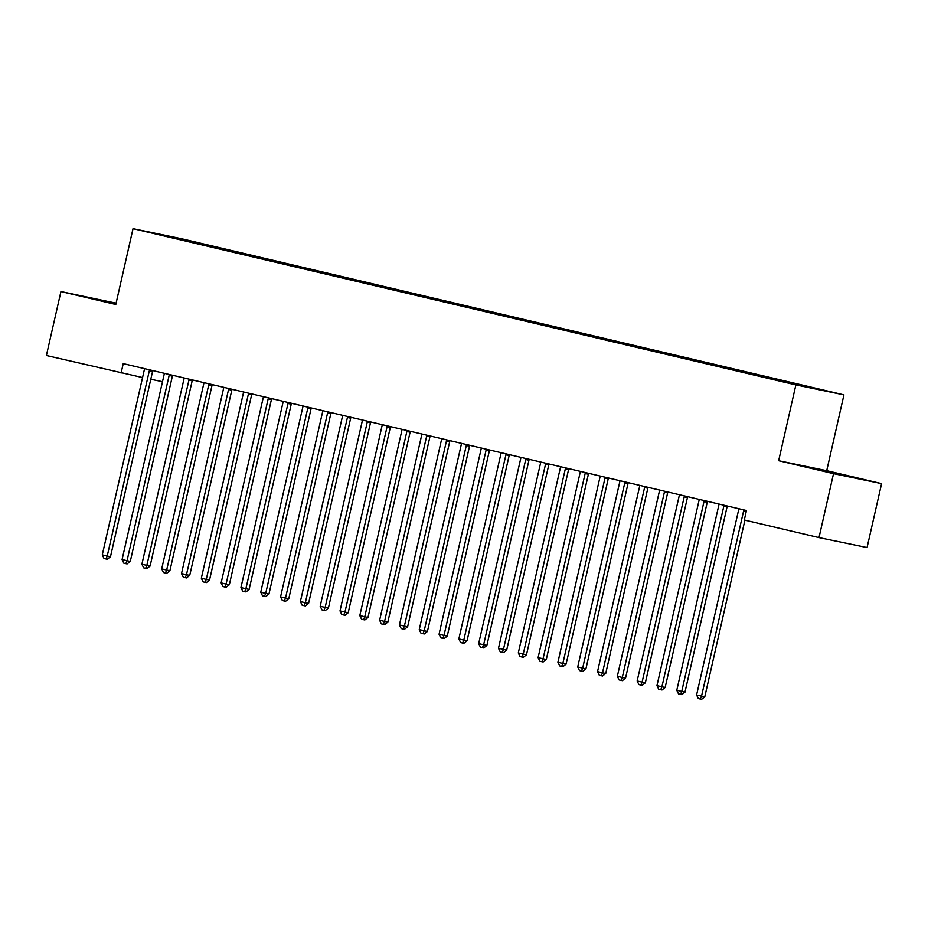 <?xml version="1.0" encoding="UTF-8"?>
<svg xmlns="http://www.w3.org/2000/svg" width="928" height="928" viewBox="0 0 928 928"><rect width="100%" height="100%" fill="white"/><g stroke="black" fill="none" stroke-linecap="round" stroke-linejoin="round"><path stroke-width="1.39" d="M116.104 303.178L60.935 291.543L46.4 355.505L142.564 377.557M843.946 394.876L181.088 238.635L133.029 228.671L795.888 384.911L843.946 394.876L826.72 470.682L778.662 460.717L833.53 473.651L881.6 483.616L826.72 470.682M881.6 483.616L867.065 547.566L819.006 537.602L833.53 473.651M173.629 237.846L776.968 380.19L803.37 386.28L823.38 390.421L806.2 386.245L200.007 243.368L199.822 244.157M173.594 237.266L200.007 243.368M819.006 537.602L744.314 520.005L746.472 510.528L123.238 363.625L121.081 373.102M150.788 379.262L162.493 381.686M778.662 460.717L795.888 384.911M60.935 291.543L115.803 304.477L133.029 228.671M803.671 466.134L856.382 478.14L803.671 466.134M116.023 303.514L86.142 297.006L115.896 304.082M794.31 383.45L794.159 384.111M774.509 378.775L774.323 379.564M754.696 374.1L754.51 374.889M734.883 369.437L734.709 370.226M715.07 364.762L714.896 365.551M695.258 360.099L695.084 360.888M675.456 355.424L675.271 356.213M655.644 350.761L655.458 351.55M635.831 346.086L635.657 346.875M616.018 341.423L615.844 342.212M596.205 336.748L596.031 337.537M576.404 332.085L576.218 332.874M556.591 327.41L556.406 328.199M536.778 322.747L536.604 323.536M516.966 318.072L516.792 318.861M497.153 313.409L496.979 314.198M477.352 308.734L477.166 309.523M457.539 304.071L457.353 304.848M437.726 299.396L437.552 300.185M417.913 294.721L417.739 295.51M398.112 290.058L397.926 290.847M378.299 285.383L378.114 286.172M358.486 280.72L358.301 281.509M338.674 276.045L338.5 276.834M318.861 271.382L318.687 272.171M299.06 266.707L298.874 267.496M279.247 262.044L279.061 262.833M259.434 257.369L259.26 258.158M239.621 252.706L239.447 253.495M219.808 248.031L219.634 248.82M744.024 509.948L743.966 510.029A2.424 2.03 -78.3 0 0 743.63 510.887L701.545 696.128L696.592 694.956L738.676 509.716A2.424 2.03 -78.3 0 0 738.734 508.799L738.723 508.695M744.917 520.144L704.793 696.8L701.545 696.128L700.327 699.051L698.343 698.587L696.592 694.956M704.793 696.8L701.626 699.329L700.327 699.051M724.211 505.284L724.153 505.366A2.424 2.03 -78.3 0 0 723.817 506.212L681.732 691.453L676.779 690.281L718.864 505.052A2.424 2.03 -78.3 0 0 718.922 504.124L718.91 504.032M727.413 506.038L727.401 506.038A2.424 2.03 -78.3 0 0 727.065 506.885L684.98 692.126L681.732 691.453L680.514 694.388L678.542 693.924L676.779 690.281M684.98 692.126L681.813 694.654L680.514 694.388M704.398 500.61L704.352 500.691A2.424 2.03 -78.3 0 0 704.004 501.549L661.919 686.79L656.966 685.618L699.051 500.378A2.424 2.03 -78.3 0 0 699.109 499.461L699.097 499.357M704.352 500.691L707.6 501.364A2.424 2.03 -78.3 0 0 707.252 502.222L665.167 687.462L661.919 686.79L660.713 689.713L658.729 689.249L656.966 685.618M665.167 687.462L662.012 689.98L660.713 689.713M814.9 468.965L844.979 475.786M832.323 472.955L829.261 472.259M97.359 299.848L115.919 304.001M114.794 303.839L111.731 303.143M684.586 495.935L684.539 496.028A2.424 2.03 -78.3 0 0 684.191 496.874L642.106 682.115L637.153 680.943L679.238 495.714A2.424 2.03 -78.3 0 0 679.296 494.786L679.284 494.694M684.539 496.028L687.787 496.7A2.424 2.03 -78.3 0 0 687.439 497.547L645.354 682.788L642.106 682.115L640.9 685.05L638.916 684.574L637.153 680.943M645.354 682.788L642.199 685.316L640.9 685.05M664.784 491.272L664.726 491.353A2.424 2.03 -78.3 0 0 664.378 492.211L622.294 677.452L617.34 676.28L659.425 491.04A2.424 2.03 -78.3 0 0 659.483 490.123L659.483 490.019M664.726 491.353L667.974 492.026A2.424 2.03 -78.3 0 0 667.626 492.884L625.542 678.124L622.294 677.452L621.087 680.375L619.104 679.911L617.34 676.28M625.542 678.124L622.386 680.642L621.087 680.375M644.972 486.597L644.914 486.69A2.424 2.03 -78.3 0 0 644.577 487.536L602.492 672.777L597.539 671.605L639.624 486.376A2.424 2.03 -78.3 0 0 639.682 485.448L639.67 485.356M644.914 486.69L648.162 487.362A2.424 2.03 -78.3 0 0 647.825 488.209L605.74 673.45L602.492 672.777L601.274 675.712L599.291 675.236L597.539 671.605M605.74 673.45L602.574 675.978L601.274 675.712M625.159 481.934L625.112 482.015A2.424 2.03 -78.3 0 0 624.764 482.873L582.68 668.102L577.726 666.942L619.811 481.702A2.424 2.03 -78.3 0 0 619.869 480.785L619.858 480.681M625.112 482.015L628.349 482.688A2.424 2.03 -78.3 0 0 628.012 483.546L585.928 668.786L582.68 668.102L581.462 671.037L579.49 670.573L577.726 666.942M585.928 668.786L582.761 671.304L581.462 671.037M605.346 477.259L605.3 477.352A2.424 2.03 -78.3 0 0 604.952 478.198L562.867 663.439L557.914 662.267L599.998 477.027A2.424 2.03 -78.3 0 0 600.056 476.11L600.045 476.018M605.3 477.352L608.548 478.024A2.424 2.03 -78.3 0 0 608.2 478.871L566.115 664.112L562.867 663.439L561.66 666.374L559.677 665.898L557.914 662.267M566.115 664.112L562.96 666.64L561.66 666.374M585.533 472.596L585.487 472.677A2.424 2.03 -78.3 0 0 585.139 473.535L543.054 658.764L538.101 657.604L580.186 472.364A2.424 2.03 -78.3 0 0 580.244 471.447L580.232 471.343M585.487 472.677L588.735 473.35A2.424 2.03 -78.3 0 0 588.387 474.208L546.302 659.437L543.054 658.764L541.848 661.699L539.864 661.235L538.101 657.604M546.302 659.437L543.147 661.966L541.848 661.699M565.732 467.921L565.674 468.014A2.424 2.03 -78.3 0 0 565.326 468.86L523.241 654.101L518.3 652.929L560.384 467.689A2.424 2.03 -78.3 0 0 560.442 466.772L560.431 466.68M565.674 468.014L568.922 468.686A2.424 2.03 -78.3 0 0 568.574 469.533L526.489 654.774L523.241 654.101L522.035 657.036L520.051 656.56L518.3 652.929M526.489 654.774L523.334 657.302L522.035 657.036M545.919 463.258L545.861 463.339A2.424 2.03 -78.3 0 0 545.525 464.186L503.44 649.426L498.487 648.266L540.572 463.026A2.424 2.03 -78.3 0 0 540.63 462.109L540.618 462.005M549.121 464.012L549.109 464.012A2.424 2.03 -78.3 0 0 548.773 464.87L506.688 650.099L503.44 649.426L502.222 652.361L500.238 651.897L498.487 648.266M506.688 650.099L503.521 652.628L502.222 652.361M526.106 458.583L526.06 458.676A2.424 2.03 -78.3 0 0 525.712 459.522L483.627 644.763L478.674 643.591L520.759 458.351A2.424 2.03 -78.3 0 0 520.817 457.434L520.805 457.33M526.06 458.676L529.308 459.348A2.424 2.03 -78.3 0 0 528.96 460.195L486.875 645.436L483.627 644.763L482.409 647.698L480.437 647.222L478.674 643.591M486.875 645.436L483.708 647.964L482.409 647.698M506.294 453.92L506.247 454.001A2.424 2.03 -78.3 0 0 505.899 454.848L463.814 640.088L458.861 638.928L500.946 453.688A2.424 2.03 -78.3 0 0 501.004 452.771L500.992 452.667M506.247 454.001L509.495 454.674A2.424 2.03 -78.3 0 0 509.147 455.52L467.062 640.761L463.814 640.088L462.608 643.023L460.624 642.559L458.861 638.928M467.062 640.761L463.907 643.29L462.608 643.023M486.492 449.245L486.434 449.338A2.424 2.03 -78.3 0 0 486.086 450.184L444.002 635.425L439.048 634.253L481.133 449.013A2.424 2.03 -78.3 0 0 481.191 448.096L481.18 447.992M486.434 449.338L489.682 450.01A2.424 2.03 -78.3 0 0 489.334 450.857L447.25 636.098L444.002 635.425L442.795 638.348L440.812 637.884L439.048 634.253M447.25 636.098L444.094 638.626L442.795 638.348M466.68 444.582L466.622 444.663A2.424 2.03 -78.3 0 0 466.285 445.51L424.2 630.75L419.247 629.59L461.332 444.35A2.424 2.03 -78.3 0 0 461.39 443.433L461.378 443.329M466.622 444.663L469.87 445.336A2.424 2.03 -78.3 0 0 469.533 446.182L427.437 631.423L424.2 630.75L422.982 633.685L420.999 633.221L419.247 629.59M427.437 631.423L424.282 633.952L422.982 633.685M446.867 439.907L446.809 440A2.424 2.03 -78.3 0 0 446.472 440.846L404.388 626.087L399.434 624.915L441.519 439.675A2.424 2.03 -78.3 0 0 441.577 438.758L441.566 438.654M446.809 440L450.057 440.672A2.424 2.03 -78.3 0 0 449.72 441.519L407.636 626.76L404.388 626.087L403.17 629.01L401.198 628.546L399.434 624.915M407.636 626.76L404.469 629.288L403.17 629.01M427.054 435.244L427.008 435.325A2.424 2.03 -78.3 0 0 426.66 436.172L384.575 621.412L379.622 620.252L421.706 435.012A2.424 2.03 -78.3 0 0 421.764 434.095L421.753 433.991M427.008 435.325L430.256 435.998A2.424 2.03 -78.3 0 0 429.908 436.844L387.823 622.085L384.575 621.412L383.368 624.347L381.385 623.883L379.622 620.252M387.823 622.085L384.668 624.614L383.368 624.347M407.241 430.569L407.195 430.65A2.424 2.03 -78.3 0 0 406.847 431.508L364.762 616.749L359.809 615.577L401.894 430.337A2.424 2.03 -78.3 0 0 401.952 429.42L401.94 429.316M407.195 430.65L410.443 431.334A2.424 2.03 -78.3 0 0 410.095 432.181L368.01 617.422L364.762 616.749L363.556 619.672L361.572 619.208L359.809 615.577M368.01 617.422L364.855 619.95L363.556 619.672M387.44 425.906L387.382 425.987A2.424 2.03 -78.3 0 0 387.034 426.834L344.949 612.074L339.996 610.902L382.081 425.674A2.424 2.03 -78.3 0 0 382.139 424.746L382.139 424.653M387.382 425.987L390.63 426.66A2.424 2.03 -78.3 0 0 390.282 427.506L348.197 612.747L344.949 612.074L343.743 615.009L341.759 614.545L339.996 610.902M348.197 612.747L345.042 615.276L343.743 615.009M367.627 421.231L367.569 421.312A2.424 2.03 -78.3 0 0 367.233 422.17L325.148 607.411L320.195 606.239L362.28 420.999A2.424 2.03 -78.3 0 0 362.338 420.082L362.326 419.978M370.829 421.985L370.817 421.985A2.424 2.03 -78.3 0 0 370.481 422.843L328.396 608.084L325.148 607.411L323.93 610.334L321.946 609.87L320.195 606.239M328.396 608.084L325.229 610.612L323.93 610.334M347.814 416.556L347.756 416.649A2.424 2.03 -78.3 0 0 347.42 417.496L305.335 602.736L300.382 601.564L342.467 416.336A2.424 2.03 -78.3 0 0 342.525 415.408L342.513 415.315M347.756 416.649L351.004 417.322A2.424 2.03 -78.3 0 0 350.668 418.168L308.583 603.409L305.335 602.736L304.117 605.671L302.145 605.207L300.382 601.564M308.583 603.409L305.416 605.938L304.117 605.671M328.002 411.893L327.955 411.974A2.424 2.03 -78.3 0 0 327.607 412.832L285.522 598.073L280.569 596.901L322.654 411.661A2.424 2.03 -78.3 0 0 322.712 410.744L322.7 410.64M327.955 411.974L331.203 412.647A2.424 2.03 -78.3 0 0 330.855 413.505L288.77 598.746L285.522 598.073L284.316 600.996L282.332 600.532L280.569 596.901M288.77 598.746L285.615 601.263L284.316 600.996M308.189 407.218L308.142 407.311A2.424 2.03 -78.3 0 0 307.794 408.158L265.71 593.398L260.756 592.226L302.841 406.998A2.424 2.03 -78.3 0 0 302.899 406.07L302.888 405.977M308.142 407.311L311.39 407.984A2.424 2.03 -78.3 0 0 311.042 408.83L268.958 594.071L265.71 593.398L264.503 596.333L262.52 595.857L260.756 592.226M268.958 594.071L265.802 596.6L264.503 596.333M288.388 402.555L288.33 402.636A2.424 2.03 -78.3 0 0 287.982 403.494L245.897 588.723L240.944 587.563L283.028 402.323A2.424 2.03 -78.3 0 0 283.086 401.406L283.086 401.302M288.33 402.636L291.578 403.309A2.424 2.03 -78.3 0 0 291.23 404.167L249.145 589.408L245.897 588.723L244.69 591.658L242.707 591.194L240.944 587.563M249.145 589.408L245.99 591.925L244.69 591.658M268.575 397.88L268.517 397.973A2.424 2.03 -78.3 0 0 268.18 398.82L226.096 584.06L221.142 582.888L263.227 397.648A2.424 2.03 -78.3 0 0 263.285 396.732L263.274 396.639M268.517 397.973L271.765 398.646A2.424 2.03 -78.3 0 0 271.428 399.492L229.344 584.733L226.096 584.06L224.878 586.995L222.894 586.519L221.142 582.888M229.344 584.733L226.177 587.262L224.878 586.995M248.762 393.217L248.716 393.298A2.424 2.03 -78.3 0 0 248.368 394.156L206.283 579.385L201.33 578.225L243.414 392.985A2.424 2.03 -78.3 0 0 243.472 392.068L243.461 391.964M248.716 393.298L251.952 393.971A2.424 2.03 -78.3 0 0 251.616 394.829L209.531 580.058L206.283 579.385L205.065 582.32L203.093 581.856L201.33 578.225M209.531 580.058L206.364 582.587L205.065 582.32M228.949 388.542L228.903 388.635A2.424 2.03 -78.3 0 0 228.555 389.482L186.47 574.722L181.517 573.55L223.602 388.31A2.424 2.03 -78.3 0 0 223.66 387.394L223.648 387.301M228.903 388.635L232.151 389.308A2.424 2.03 -78.3 0 0 231.803 390.154L189.718 575.395L186.47 574.722L185.264 577.657L183.28 577.181L181.517 573.55M189.718 575.395L186.563 577.924L185.264 577.657M209.136 383.879L209.09 383.96A2.424 2.03 -78.3 0 0 208.742 384.818L166.657 570.047L161.704 568.887L203.789 383.647A2.424 2.03 -78.3 0 0 203.847 382.73L203.835 382.626M209.09 383.96L212.338 384.633A2.424 2.03 -78.3 0 0 211.99 385.491L169.905 570.72L166.657 570.047L165.451 572.982L163.467 572.518L161.704 568.887M169.905 570.72L166.75 573.249L165.451 572.982M189.335 379.204L189.277 379.297A2.424 2.03 -78.3 0 0 188.929 380.144L146.844 565.384L141.891 564.212L183.988 378.972A2.424 2.03 -78.3 0 0 184.034 378.056L184.034 377.963M189.277 379.297L192.525 379.97A2.424 2.03 -78.3 0 0 192.177 380.816L150.092 566.057L146.844 565.384L145.638 568.319L143.654 567.843L141.891 564.212M150.092 566.057L146.937 568.586L145.638 568.319M169.522 374.541L169.464 374.622A2.424 2.03 -78.3 0 0 169.128 375.469L127.043 560.709L122.09 559.549L164.175 374.309A2.424 2.03 -78.3 0 0 164.233 373.392L164.221 373.288M169.464 374.622L172.712 375.295A2.424 2.03 -78.3 0 0 172.376 376.142L130.291 561.382L127.043 560.709L125.825 563.644L123.842 563.18L122.09 559.549M130.291 561.382L127.124 563.911L125.825 563.644M149.71 369.866L149.663 369.959A2.424 2.03 -78.3 0 0 149.315 370.806L107.23 556.046L102.277 554.874L144.362 369.634A2.424 2.03 -78.3 0 0 144.42 368.718L144.408 368.613M149.663 369.959L152.911 370.632A2.424 2.03 -78.3 0 0 152.563 371.478L110.478 556.719L107.23 556.046L106.012 558.969L104.04 558.505L102.277 554.874M110.478 556.719L107.312 559.248L106.012 558.969M743.966 510.029L746.472 510.551M743.63 510.887L746.263 511.432M724.153 505.366L727.401 506.038M723.817 506.212L727.065 506.885M704.004 501.549L707.252 502.222M684.191 496.874L687.439 497.547M664.378 492.211L667.626 492.884M644.577 487.536L647.825 488.209M624.764 482.873L628.012 483.546M604.952 478.198L608.2 478.871M585.139 473.535L588.387 474.208M565.326 468.86L568.574 469.533M545.861 463.339L549.109 464.012M545.525 464.186L548.773 464.87M525.712 459.522L528.96 460.195M505.899 454.848L509.147 455.52M486.086 450.184L489.334 450.857M466.285 445.51L469.533 446.182M446.472 440.846L449.72 441.519M426.66 436.172L429.908 436.844M406.847 431.508L410.095 432.181M387.034 426.834L390.282 427.506M367.569 421.312L370.817 421.985M367.233 422.17L370.481 422.843M347.42 417.496L350.668 418.168M327.607 412.832L330.855 413.505M307.794 408.158L311.042 408.83M287.982 403.494L291.23 404.167M268.18 398.82L271.428 399.492M248.368 394.156L251.616 394.829M228.555 389.482L231.803 390.154M208.742 384.818L211.99 385.491M188.929 380.144L192.177 380.816M169.128 375.469L172.376 376.142M149.315 370.806L152.563 371.478"/></g></svg>

